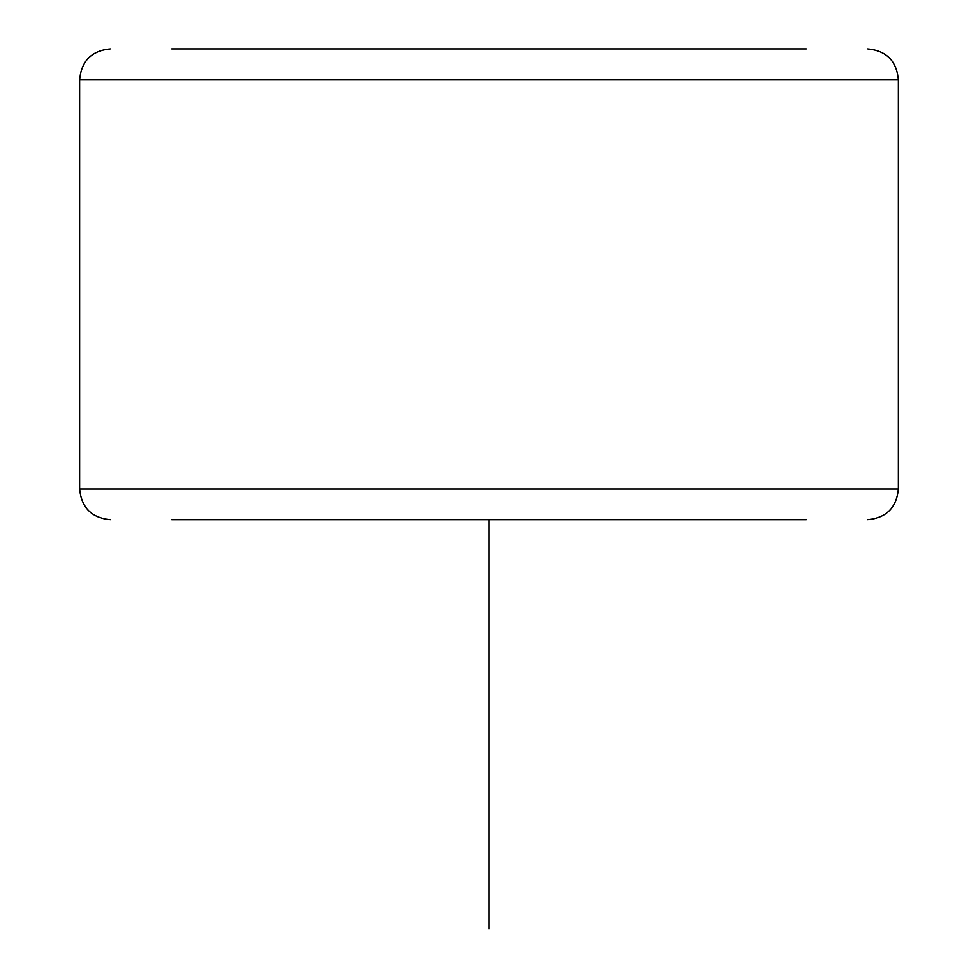 <?xml version="1.0" encoding="UTF-8"?>
<svg xmlns="http://www.w3.org/2000/svg" width="978" height="978" viewBox="0 0 978 978"><rect width="100%" height="100%" fill="white"/><g stroke="black" fill="none" stroke-linecap="round" stroke-linejoin="round"><path stroke-width="1.47" d="M171.725 519.709L806.275 519.709M171.725 48.9L806.275 48.9M489 519.709L489 929.1M110.306 519.709C91.663 517.888 81.418 507.655 79.609 489L898.391 489C896.581 507.643 886.337 517.888 867.694 519.709M79.609 489L79.609 79.609L898.391 79.609C896.581 60.954 886.337 50.722 867.694 48.9M898.391 489L898.391 79.609M79.609 79.609C81.418 60.954 91.663 50.722 110.306 48.9"/></g></svg>
